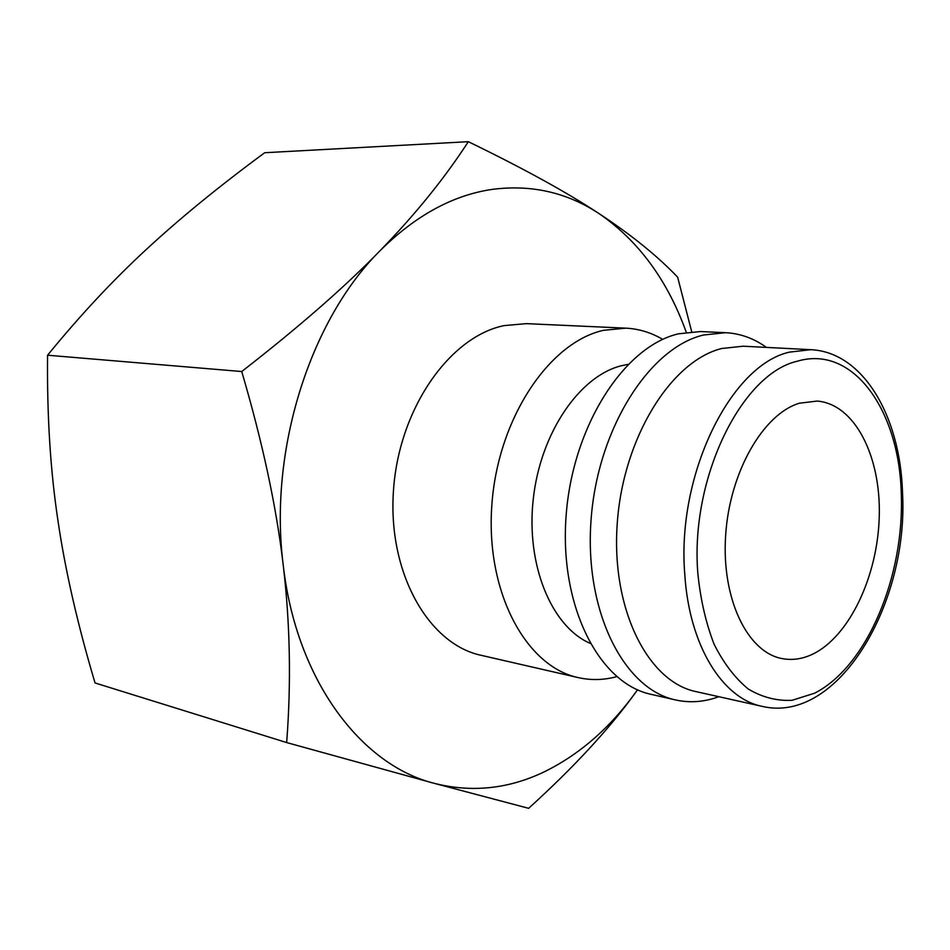 <?xml version="1.0" encoding="UTF-8"?>
<svg xmlns="http://www.w3.org/2000/svg" width="950" height="950" viewBox="0 0 950 950"><rect width="100%" height="100%" fill="white"/><g stroke="black" fill="none" stroke-linecap="round" stroke-linejoin="round"><path stroke-width="1.43" d="M616.752 676.649C603.844 680.141 590.983 680.461 578.194 677.599C526.003 666.615 485.628 592.23 491.803 505.697C497.539 419.176 548.934 342.285 603.594 330.303L625.836 328.154C638.934 328.831 651.225 332.571 662.732 339.387M625.836 328.154L526.3 323.641L503.975 325.624C449.219 336.894 398.537 409.462 393.419 491.316C387.861 573.183 428.628 644.171 481.08 655.298L578.194 677.599M590.009 643.293C551.463 626.513 525.801 564.811 533.283 498.881C540.514 432.927 579.524 376.093 621.3 365.762L628.033 364.372M718.818 696.694C704.342 702.05 689.914 703.119 675.521 699.936L651.071 694.331C599.272 683.501 559.384 606.611 566.058 516.551C572.292 426.503 624.043 346.358 678.431 333.83L700.53 331.55L725.586 332.69C740.311 333.474 753.932 338.378 766.436 347.403M675.521 699.936C623.889 689.178 584.202 611.444 591.043 520.196C597.443 428.973 649.289 347.724 703.546 335.006L725.586 332.69M762.126 706.361L696.053 691.624C647.888 681.863 610.981 609.045 617.251 523.391C623.093 437.748 671.139 360.941 721.727 348.508L743.149 346.204L810.754 349.683L789.545 352.117C730.799 364.931 676.352 474.798 684.796 574.536C689.249 645.656 722.487 698.499 762.126 706.361C838.197 724.506 908.984 603.119 902.5 492.338M491.969 189.418C531.133 184.3 566.782 192.339 598.928 213.524C567.114 192.482 523.581 168.53 468.326 141.681C444.446 178.493 414.901 214.961 379.703 251.073C415.091 215.804 452.509 195.261 491.969 189.418M528.651 808.319C573.693 767.422 609.176 729.042 635.111 693.168C609.14 728.84 578.55 755.214 543.352 772.267C507.858 789.046 471.497 792.739 434.257 783.346C361.107 765.059 296.293 680.212 283.231 565.143C268.529 450.953 310.021 320.269 379.703 251.073C344.838 286.971 298.846 327.133 241.727 371.533C262.604 442.427 276.438 506.968 283.231 565.143C290.142 623.509 291.282 682.646 286.663 742.568L434.257 783.346L528.651 808.319M799.425 403.204L817.166 401.066C854.632 404.023 880.864 455.881 879.273 515.779C877.966 575.641 849.538 636.536 812.547 654.229C802.346 659.051 792.193 660.499 782.064 658.576C747.448 652.329 721.394 598.856 725.634 535.539C729.564 472.233 763.194 413.915 799.425 403.204M637.521 689.807L635.111 693.168L637.533 689.819M691.683 331.681L677.647 277.174C657.424 255.966 631.18 234.745 598.928 213.524C638.424 240.623 667.529 280.202 686.268 332.274M286.663 742.568L95.048 682.955C77.472 623.996 65.063 569.561 57.807 519.65C50.35 469.882 46.942 415.079 47.571 355.217C80.18 315.293 113.086 280.048 146.312 249.47C179.562 218.631 219.023 186.39 264.694 152.724L468.326 141.681M241.727 371.533L47.571 355.217M697.846 573.42C689.985 478.503 741.439 373.861 797.228 361.238C853.076 344.47 899.092 410.103 901.265 493.133C904.756 576.009 867.148 666.615 814.578 693.203L792.086 700.304C776.886 701.088 762.316 697.347 748.351 689.082C735.098 678.229 723.674 663.278 714.103 644.242C705.921 623.164 700.494 599.557 697.846 573.42M902.476 491.72C900.101 416.207 863.17 352.011 810.754 349.683"/></g></svg>
